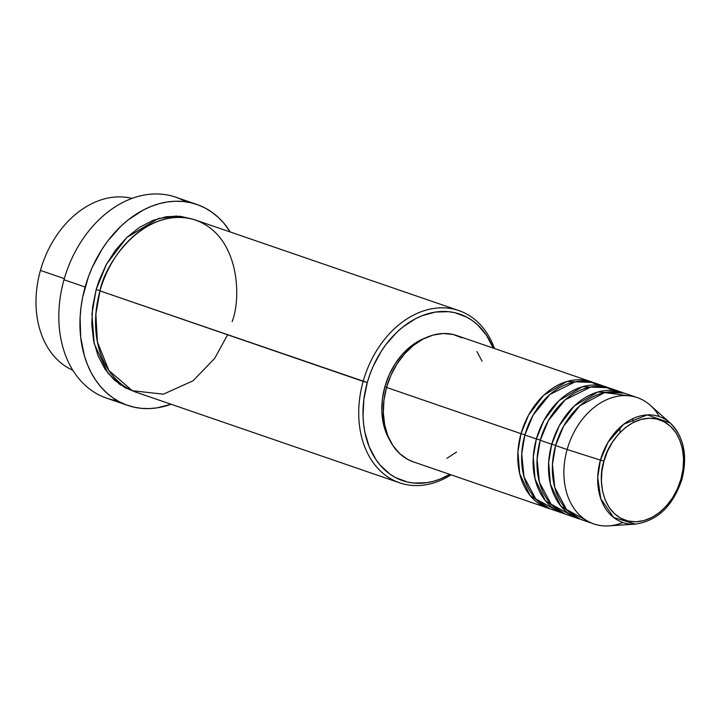 <?xml version="1.0" encoding="UTF-8"?>
<svg xmlns="http://www.w3.org/2000/svg" width="720" height="720" viewBox="0 0 720 720"><rect width="100%" height="100%" fill="white"/><g stroke="black" fill="none" stroke-linecap="round" stroke-linejoin="round"><path stroke-width="1.08" d="M603.972 461.079C606.618 445.797 628.119 413.073 656.82 418.995C685.134 426.303 686.736 464.382 680.994 478.944L681.993 479.106L680.994 478.944L677.457 488.727L672.57 497.79L666.531 505.791L659.574 512.406L651.951 517.401L643.968 520.569L635.931 521.802L628.137 521.037L620.901 518.31L614.493 513.738L609.165 507.474L605.106 499.779L602.496 490.932L601.416 481.284L601.911 471.204L603.972 461.079L607.509 451.296L612.387 442.233L618.426 434.241L625.392 427.617L633.006 422.622L640.998 419.454L649.035 418.23L656.82 418.995L664.056 421.713L670.464 426.294L675.801 432.549L679.851 440.253L682.47 449.091L683.55 458.739L683.046 468.819L680.994 478.944C678.339 494.235 656.838 526.95 628.137 521.037C599.832 513.729 598.23 475.641 603.972 461.079L600.417 460.098L603.972 461.079M670.149 422.991L647.325 414.9L623.709 424.251L607.977 442.368L600.417 460.098A56.007 41.616 -71 0 1 670.149 422.991A56.007 41.616 -71 0 1 681.696 478.953L681.993 479.106C687.816 455.535 683.874 436.824 670.149 422.991L650.286 405.27A66.789 49.635 109 0 0 567.126 449.523L600.417 460.098L567.126 449.523A66.789 49.635 -71 0 1 637.299 397.611A66.789 49.635 -71 0 1 659.367 416.601M549.711 508.68L529.902 495.252L519.678 473.616L517.923 451.728L521.019 433.674L524.925 434.772L521.019 433.674A66.789 49.635 -71 0 1 591.192 381.762A66.789 49.635 -71 0 1 593.1 382.473L566.928 381.483L543.645 395.325L528.606 415.035L521.019 433.674L386.55 387.441L521.019 433.674A66.789 49.635 -71 0 0 547.767 508.077A66.789 49.635 -71 0 0 549.711 508.68M550.125 505.674L550.674 505.863L550.125 505.674M602.433 386.568L589.527 381.645L575.442 381.708L549.837 394.524L533.097 415.188L524.862 434.997L536.382 438.957L524.862 434.997A66.789 49.635 109 0 0 551.61 509.4L563.139 513.36A66.789 49.635 -71 0 0 565.074 513.972L545.265 500.535L535.05 478.899L533.295 457.011L536.382 438.957A66.789 49.635 -71 0 1 606.564 387.045L595.035 383.076A66.789 49.635 109 0 0 524.862 434.997L521.721 453.906L524.007 476.847L535.734 498.897L557.541 510.903M563.139 513.36A66.789 49.635 -71 0 1 536.382 438.957L540.288 440.055L536.382 438.957L543.969 420.318L559.017 400.608L582.3 386.766L608.463 387.756A66.789 49.635 -71 0 0 606.564 387.045M565.488 510.957L566.046 511.146L565.488 510.957M617.796 391.86L604.89 386.928L590.814 386.991L565.2 399.807L548.469 420.471L540.225 440.28L551.754 444.24L540.225 440.28A66.789 49.635 109 0 0 566.982 514.683L578.502 518.643A66.789 49.635 -71 0 0 580.446 519.255L560.637 505.818L550.413 484.182L548.658 462.294L551.754 444.24A66.789 49.635 -71 0 1 621.936 392.328L610.407 388.359A66.789 49.635 109 0 0 540.225 440.28L537.084 459.189L539.37 482.13L551.106 504.18L572.904 516.186M578.502 518.643A66.789 49.635 -71 0 1 551.754 444.24L555.66 445.338L551.754 444.24L559.341 425.601L574.38 405.891L597.663 392.049L623.835 393.039A66.789 49.635 -71 0 0 621.936 392.328M637.299 397.611L625.77 393.642A66.789 49.635 109 0 0 555.597 445.563L552.456 464.472L554.742 487.413L566.478 509.463L588.276 521.469M40.437 270.423A91.071 67.68 -71 0 1 131.967 198.396A91.071 67.68 109 0 0 40.437 270.423L64.314 278.631L40.437 270.423A91.071 67.68 109 0 0 72.873 370.296A91.071 67.68 -71 0 1 40.437 270.423M458.856 310.581L195.687 220.104A91.071 67.68 109 0 0 99.981 290.898L367.29 382.545A88.038 65.421 -71 0 1 428.742 313.488A88.038 65.421 -71 0 1 493.2 348.066L486.441 335.223L477.603 324.837L472.482 320.67L466.965 317.241L454.959 312.723L448.587 311.679L435.393 312.066L422.037 315.729L415.458 318.753L402.822 327.033L396.882 332.217L386.046 344.394L381.258 351.279L373.158 366.318L369.927 374.319L367.29 382.545L363.87 399.339L363.042 416.061L363.618 424.197L364.833 432.072L369.171 446.733L375.894 459.513L380.07 465.03L389.862 474.066L395.37 477.495L407.376 482.013L413.757 483.057L426.951 482.67L433.638 481.239L440.307 478.998L449.766 474.381A88.038 65.421 -71 0 1 381.069 466.173A88.038 65.421 -71 0 1 367.29 382.545L363.159 381.375A91.071 67.68 -71 0 1 458.856 310.581A91.071 67.68 -71 0 1 494.478 348.507A91.071 67.68 109 0 0 428.076 309.582A91.071 67.68 109 0 0 363.159 381.375L99.981 290.898L95.868 314.019L97.416 341.973L108.873 370.485L132.318 390.717L163.404 394.182L193.023 380.808L214.686 358.38L227.619 334.773M196.776 204.426A106.254 78.966 -71 0 1 230.301 232.002L223.902 223.245L218.268 217.377L212.094 212.346L205.434 208.206L198.36 204.993L190.944 202.752L183.249 201.492L175.347 201.222L167.328 201.96L159.255 203.679L151.209 206.379L143.271 210.033L128.016 220.023L120.843 226.269L107.766 240.975L101.988 249.291L92.214 267.435L88.317 277.092L82.683 297.117L81.009 307.296L80.109 317.439L80.694 337.284L84.411 355.887L87.408 364.491L91.125 372.528L95.517 379.908L100.557 386.568L106.2 392.436L112.374 397.467L119.025 401.607L126.099 404.811L133.515 407.061L141.21 408.321L149.112 408.591L157.131 407.853L171.081 404.253A106.254 78.966 -71 0 1 127.683 405.387A106.254 78.966 -71 0 1 85.131 287.019L63.999 279.756L85.131 287.019A106.254 78.966 -71 0 1 196.776 204.426L175.644 197.163A106.254 78.966 109 0 0 63.999 279.756A106.254 78.966 -71 0 1 185.859 201.807M134.559 391.653L119.808 384.471L107.91 373.113L94.23 343.692L91.935 314.046L96.147 289.575L100.044 290.673L96.147 289.575L98.874 281.061L106.137 264.816L115.551 250.11L126.756 237.51L139.329 227.493L152.784 220.455L166.599 216.666L180.243 216.261L193.203 219.267L176.265 216.027L158.193 218.574L126.729 237.537L106.416 264.303L96.147 289.575L92.61 306.954L91.755 324.252L93.609 340.803L98.1 355.977L105.048 369.189L114.201 379.935L125.199 387.792L134.559 391.653M591.192 381.762L456.723 335.529A66.789 49.635 109 0 0 386.55 387.441L391.005 375.129L397.143 363.726L404.748 353.664L413.505 345.33L423.099 339.048L433.143 335.061L443.259 333.513L453.06 334.476L462.168 337.905M384.912 386.631L386.613 387.216L384.912 386.631L389.16 374.886L395.028 363.996L402.273 354.393L410.643 346.437L419.796 340.443L425.259 337.977A63.756 47.376 109 0 0 384.912 386.631A63.756 47.376 109 0 0 389.979 440.55L386.28 433.116L383.13 422.496L381.834 410.904L382.437 398.799L384.912 386.631M631.377 396.108L604.602 392.589L579.771 405.792L563.616 426.15L555.597 445.563L567.126 449.523L555.597 445.563A66.789 49.635 109 0 0 582.345 519.966L593.874 523.926A66.789 49.635 -71 0 1 567.126 449.523A66.789 49.635 109 0 0 608.823 525.87L635.382 524.115A56.007 41.616 -71 0 1 600.417 460.098L597.717 477.54L600.777 498.681L613.665 517.473L635.382 524.115C657.657 520.776 673.2 505.773 681.993 479.106M622.953 522.522A66.789 49.635 -71 0 1 593.874 523.926M117.468 400.743A106.254 78.966 -71 0 1 63.999 279.756A106.254 78.966 109 0 0 106.551 398.124L127.683 405.387M232.164 321.561C242.019 296.559 239.265 231.21 190.683 218.664C141.435 208.512 104.526 264.663 99.981 290.898A91.071 67.68 109 0 0 136.467 392.355L399.636 482.832A91.071 67.68 -71 0 1 363.159 381.375A91.071 67.68 109 0 0 378.342 468.882A91.071 67.68 109 0 0 451.053 474.822A91.071 67.68 -71 0 1 399.636 482.832M476.946 351.54L482.049 361.233M456.516 452.043L446.931 458.325M413.505 461.916L407.853 459.468L399.789 453.708L393.084 445.833L387.981 436.14L384.687 425.016L383.328 412.875L383.958 400.185L386.55 387.441A66.789 49.635 109 0 0 413.298 461.844L547.767 508.077M633.501 422.37L632.502 418.797M620.073 432.459L619.83 427.527"/></g></svg>
